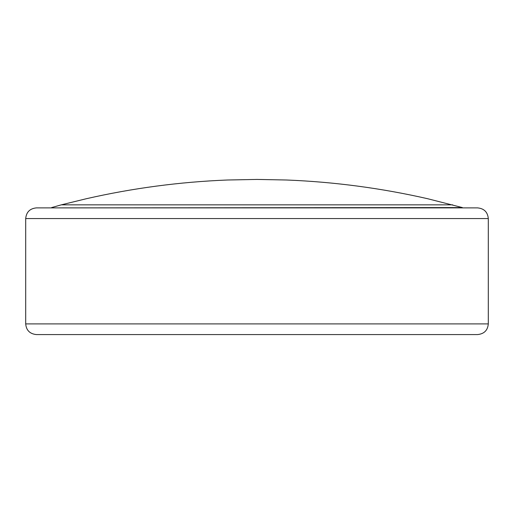 <?xml version="1.0" encoding="UTF-8"?>
<svg xmlns="http://www.w3.org/2000/svg" width="514" height="514" viewBox="0 0 514 514"><rect width="100%" height="100%" fill="white"/><g stroke="black" fill="none" stroke-linecap="round" stroke-linejoin="round"><path stroke-width="0.77" d="M462.382 207.579L49.53 207.894L462.382 207.579L427.725 198.738C381.285 188.156 334.267 181.911 286.677 180.009L257 179.425L227.323 180.009C179.733 181.911 132.715 188.156 86.275 198.738L61.282 204.848L452.718 204.848M257 207.894L477.622 207.894C484.111 208.523 487.67 212.083 488.3 218.566L25.7 218.566C26.33 212.083 29.889 208.523 36.378 207.894L257 207.894M477.622 334.575L36.378 334.575C29.831 333.882 26.272 330.322 25.7 323.897L488.3 323.897C487.728 330.322 484.169 333.882 477.622 334.575M488.3 323.897L488.3 218.566M25.7 323.897L25.7 218.566M51.618 207.579L61.282 204.848"/></g></svg>
